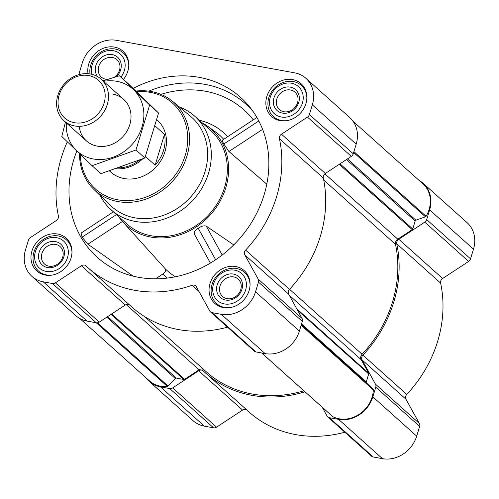 <?xml version="1.0" encoding="UTF-8"?>
<svg xmlns="http://www.w3.org/2000/svg" width="499" height="499" viewBox="0 0 499 499"><rect width="100%" height="100%" fill="white"/><g stroke="black" fill="none" stroke-linecap="round" stroke-linejoin="round"><path stroke-width="0.75" d="M322.161 407.178L327.082 416.072A4.185 3.643 -48.2 0 0 327.749 416.914A4.185 3.643 -48.2 0 0 329.359 417.688L338.578 419.372A29.285 25.518 -48.2 0 0 372.828 396.848L375.772 387.168A4.185 3.643 -48.2 0 0 375.522 384.218L362.099 359.929A4.185 3.643 -48.2 0 1 362.91 355.145A121.332 105.707 -48.2 0 0 396.742 243.793A4.185 3.643 -48.2 0 1 398.77 239.233L442.632 278.511L468.623 261.42A4.185 3.643 -48.2 0 0 470.545 258.862L473.489 249.182A29.285 25.518 -48.2 0 0 467.058 222.629L423.196 183.345A29.285 25.518 -48.2 0 0 419.166 180.476M442.632 278.511A4.185 3.643 -48.2 0 0 440.605 283.076A121.332 105.707 -48.2 0 1 406.772 394.428A4.185 3.643 -48.2 0 0 405.955 399.212L419.378 423.501A4.185 3.643 -48.2 0 1 419.628 426.452L416.69 436.132A29.285 25.518 -48.2 0 1 382.434 458.656L373.215 456.972A4.185 3.643 -48.2 0 1 371.605 456.192L327.749 416.914M145.945 377.731A29.285 25.518 -48.2 0 0 149.245 381.423A29.285 25.518 -48.2 0 0 160.497 386.868L169.716 388.553A4.185 3.643 -48.2 0 0 172.691 387.891L198.683 370.801A4.185 3.643 -48.2 0 1 203.261 370.913A4.185 3.643 -48.2 0 1 203.33 370.975A121.332 105.707 -48.2 0 0 205.276 372.772L249.132 412.049A121.332 105.707 -48.2 0 0 344.846 432.221M246.724 409.891A4.185 3.643 -48.2 0 0 242.545 410.078L216.547 427.169A4.185 3.643 -48.2 0 1 213.578 427.836L204.359 426.152A29.285 25.518 -48.2 0 1 193.101 420.707L149.245 381.423M76.821 151.022A107.385 93.556 -48.2 0 0 108.969 266.048A107.385 93.556 -48.2 0 0 264.146 194.716A107.385 93.556 -48.2 0 0 250.517 108.002A107.385 93.556 -48.2 0 0 133.152 88.417M113.385 211.844L81.075 233.089L82.098 237.175L87.924 244.211L133.171 276.147M118.419 216.354A64.153 55.888 -48.2 0 0 122.436 221.45A64.153 55.888 -48.2 0 0 179.896 234.842A64.153 55.888 -48.2 0 0 225.804 187.718A64.153 55.888 -48.2 0 0 207.659 126.284A64.153 55.888 -48.2 0 0 202.157 122.854M155.551 278.798L162.793 274.038C165.418 272.136 166.261 270.421 165.312 268.886L122.436 221.45M233.75 244.878L206.243 226.109C204.072 225.405 201.403 226.116 198.228 228.255C195.059 230.332 193.762 232.247 194.342 234.019L210.391 263.06M222.81 140.313C221.837 139.857 222.18 141.074 223.839 143.974L228.904 151.509L266.797 184.15M223.702 139.302A65.201 56.805 -48.2 0 0 215.605 131.998L207.659 126.284M88.036 73.702A22.037 19.199 131.8 0 1 88.741 64.04A22.037 19.199 131.8 0 1 122.979 51.197A22.037 19.199 131.8 0 1 123.446 79.397M31.942 250.991A22.037 19.199 131.8 0 1 66.18 238.142A22.037 19.199 131.8 0 1 65.781 267.364A22.037 19.199 131.8 0 1 36.783 270.969A22.037 19.199 131.8 0 1 31.942 250.991M210.023 283.494A22.037 19.199 131.8 0 1 244.261 270.645A22.037 19.199 131.8 0 1 243.861 299.868A22.037 19.199 131.8 0 1 214.857 303.473A22.037 19.199 131.8 0 1 210.023 283.494M266.822 96.544A22.037 19.199 131.8 0 1 301.059 83.695A22.037 19.199 131.8 0 1 300.66 112.917A22.037 19.199 131.8 0 1 271.656 116.529A22.037 19.199 131.8 0 1 266.822 96.544M67.315 141.816A121.332 105.707 -48.2 0 0 58.395 215.924A4.185 3.643 -48.2 0 1 56.368 220.489L30.377 237.58A4.185 3.643 -48.2 0 0 28.455 240.138L25.511 249.818A29.285 25.518 -48.2 0 0 31.942 276.371A29.285 25.518 -48.2 0 0 43.201 281.816L52.42 283.501A4.185 3.643 -48.2 0 0 55.389 282.839L81.381 265.749A4.185 3.643 -48.2 0 1 85.959 265.861A4.185 3.643 -48.2 0 1 86.028 265.923A121.332 105.707 -48.2 0 0 87.974 267.72A121.332 105.707 -48.2 0 0 192.096 285.285A4.185 3.643 -48.2 0 1 195.689 285.89A4.185 3.643 -48.2 0 1 196.357 286.732L209.78 311.02A4.185 3.643 -48.2 0 0 210.447 311.863A4.185 3.643 -48.2 0 0 212.056 312.636L221.275 314.32A29.285 25.518 -48.2 0 0 255.532 291.796L258.47 282.122A4.185 3.643 -48.2 0 0 258.22 279.166L244.797 254.877A4.185 3.643 -48.2 0 1 245.614 250.093A121.332 105.707 -48.2 0 0 279.446 138.741A4.185 3.643 -48.2 0 1 281.467 134.181L307.465 117.09A4.185 3.643 -48.2 0 0 309.386 114.533L312.33 104.852A29.285 25.518 -48.2 0 0 305.899 78.293A29.285 25.518 -48.2 0 0 294.641 72.848L116.566 40.344A29.285 25.518 -48.2 0 0 82.31 62.868L79.372 72.548A4.185 3.643 -48.2 0 0 79.266 74.532M332.421 416.328A1.117 0.973 -48.2 0 0 332.733 416.609A28.169 24.545 -48.2 0 0 359.143 414.332A28.169 24.545 -48.2 0 0 373.314 389.925A1.117 0.973 -48.2 0 0 373.046 389.22L366.497 382.889A1.117 0.973 -48.2 0 1 366.278 381.903L368.692 373.951A1.117 0.973 -48.2 0 0 368.624 373.165L361.17 359.667A4.74 4.129 -48.2 0 1 362.087 354.253A119.941 104.491 -48.2 0 0 395.489 244.31A4.74 4.129 -48.2 0 1 397.784 239.146L412.23 229.646A1.117 0.973 -48.2 0 0 412.742 228.966L415.156 221.013L346.506 159.537M31.942 276.371L75.804 315.655A29.285 25.518 -48.2 0 0 87.057 321.1L96.282 322.784A4.185 3.643 -48.2 0 0 99.251 322.117L125.243 305.026A4.185 3.643 -48.2 0 1 129.422 304.839M87.974 267.72L131.836 306.997A121.332 105.707 -48.2 0 0 227.544 327.169M210.447 311.863L254.309 351.14A4.185 3.643 -48.2 0 0 255.918 351.92L265.137 353.604A29.285 25.518 -48.2 0 0 299.388 331.08L302.332 321.4A4.185 3.643 -48.2 0 0 302.082 318.449L288.659 294.161A4.185 3.643 -48.2 0 1 289.476 289.376A121.332 105.707 -48.2 0 0 323.302 178.024A4.185 3.643 -48.2 0 1 325.329 173.459L351.321 156.368A4.185 3.643 -48.2 0 0 353.248 153.811L356.186 144.13A29.285 25.518 -48.2 0 0 349.755 117.577L305.899 78.293M79.834 318.524L149.5 380.918A28.169 24.545 -48.2 0 0 167.321 386.413A1.117 0.973 -48.2 0 0 168.057 386.045L175.249 378.467A1.117 0.973 -48.2 0 1 176.266 378.099L183.838 379.483A1.117 0.973 -48.2 0 0 184.63 379.309L199.07 369.809L126.203 304.546M203.854 369.622A4.74 4.129 -48.2 0 0 199.07 369.809M144.666 316.622L206.206 371.73A119.941 104.491 -48.2 0 0 303.879 390.798M353.055 121.269L422.94 183.857A28.169 24.545 -48.2 0 1 426.077 216.273A1.117 0.973 -48.2 0 1 425.429 216.809L415.923 220.209A1.117 0.973 -48.2 0 0 415.156 221.013M205.276 372.772A121.332 105.707 -48.2 0 0 304.983 391.79M398.77 239.233L424.761 222.136A4.185 3.643 -48.2 0 0 426.689 219.585L429.627 209.904A29.285 25.518 -48.2 0 0 423.196 183.345M179.303 106.942A62.755 54.678 131.8 0 1 194.772 116.242L210.79 130.582A62.755 54.678 131.8 0 1 209.649 213.809A62.755 54.678 131.8 0 1 127.052 224.082L111.04 209.742A62.755 54.678 131.8 0 1 100.093 195.39M262.605 129.353L228.904 151.509M258.819 120.97L223.839 143.974M116.448 214.589L82.098 237.175M122.473 221.494L87.924 244.211M198.228 228.255L215.63 259.742M206.243 226.109L222.211 255.008M136.651 91.785A57.697 50.268 131.8 0 1 187.718 140.125A57.697 50.268 131.8 0 1 133.763 200.136A57.697 50.268 131.8 0 1 80.345 154.422M156.879 119.748L157.297 120.122A34.868 30.377 131.8 0 1 156.661 166.36A34.868 30.377 131.8 0 1 110.778 172.068L109.637 171.045M135.903 91.068A59.094 51.484 131.8 0 1 172.76 101.484A59.094 51.484 131.8 0 1 172.897 180.894A59.094 51.484 131.8 0 1 93.955 189.483A59.094 51.484 131.8 0 1 79.547 153.661M172.76 101.484L190.618 116.367A59.917 52.202 131.8 0 1 190.755 196.887A59.917 52.202 131.8 0 1 110.709 205.6L93.955 189.483M194.772 116.242A62.755 54.678 131.8 0 1 193.637 199.469A62.755 54.678 131.8 0 1 111.04 209.742M270.283 97.18A18.132 15.793 131.8 0 1 298.839 86.963A18.132 15.793 131.8 0 1 289.956 116.198A18.132 15.793 131.8 0 1 270.283 97.18M273.995 97.854A13.947 12.151 131.8 0 1 295.957 90.001A13.947 12.151 131.8 0 1 289.127 112.487A13.947 12.151 131.8 0 1 273.995 97.854M286.675 120.689A20.921 18.226 131.8 0 1 273.421 116.61A20.921 18.226 131.8 0 1 268.83 97.642A20.921 18.226 131.8 0 1 301.334 85.441A20.921 18.226 131.8 0 1 306.848 98.172M92.009 74.357A18.132 15.793 131.8 0 1 92.203 64.677A18.132 15.793 131.8 0 1 116.623 51.703A18.132 15.793 131.8 0 1 120.908 77.127M97.773 76.727A13.947 12.151 131.8 0 1 95.914 65.35A13.947 12.151 131.8 0 1 115.606 55.819A13.947 12.151 131.8 0 1 116.448 76.628M104.054 80.539A13.947 12.151 131.8 0 1 101.883 79.852M90.026 73.946A20.921 18.226 131.8 0 1 90.749 65.138A20.921 18.226 131.8 0 1 123.259 52.938A20.921 18.226 131.8 0 1 128.773 65.668M35.404 251.621A18.132 15.793 131.8 0 1 63.959 241.41A18.132 15.793 131.8 0 1 55.077 270.639A18.132 15.793 131.8 0 1 35.404 251.621M39.115 252.301A13.947 12.151 131.8 0 1 61.084 244.441A13.947 12.151 131.8 0 1 54.248 266.928A13.947 12.151 131.8 0 1 39.115 252.301M51.802 275.136A20.921 18.226 131.8 0 1 38.548 271.051A20.921 18.226 131.8 0 1 33.951 252.082A20.921 18.226 131.8 0 1 66.461 239.888A20.921 18.226 131.8 0 1 71.975 252.613M213.485 284.124A18.132 15.793 131.8 0 1 242.04 273.907A18.132 15.793 131.8 0 1 233.158 303.143A18.132 15.793 131.8 0 1 213.485 284.124M217.196 284.804A13.947 12.151 131.8 0 1 239.158 276.945A13.947 12.151 131.8 0 1 232.328 299.431A13.947 12.151 131.8 0 1 217.196 284.804M229.877 307.64A20.921 18.226 131.8 0 1 216.622 303.554A20.921 18.226 131.8 0 1 212.031 284.586A20.921 18.226 131.8 0 1 244.535 272.392A20.921 18.226 131.8 0 1 250.049 285.116M276.826 98.964A11.683 10.18 131.8 0 1 294.978 92.153A11.683 10.18 131.8 0 1 294.766 107.641A11.683 10.18 131.8 0 1 279.396 109.555A11.683 10.18 131.8 0 1 276.826 98.964M220.028 285.908A11.683 10.18 131.8 0 1 238.179 279.097A11.683 10.18 131.8 0 1 237.967 294.591A11.683 10.18 131.8 0 1 222.598 296.5A11.683 10.18 131.8 0 1 220.028 285.908M41.953 253.405A11.683 10.18 131.8 0 1 60.105 246.593A11.683 10.18 131.8 0 1 59.892 262.087A11.683 10.18 131.8 0 1 44.517 264.002A11.683 10.18 131.8 0 1 41.953 253.405M107.566 79.391A11.683 10.18 131.8 0 1 101.316 77.052A11.683 10.18 131.8 0 1 98.752 66.461A11.683 10.18 131.8 0 1 116.903 59.649A11.683 10.18 131.8 0 1 114.202 77.308M139.377 160.285A34.075 29.691 131.8 0 1 119.38 167.851M142.652 158.913A34.868 30.377 131.8 0 1 116.485 168.83M155.22 126.054L164.495 134.362L155.133 165.194A34.868 30.377 -48.2 0 0 164.495 134.362M145.427 156.505L155.133 165.194M59.15 95.041A25.324 22.062 131.8 0 1 99.039 80.769A25.324 22.062 131.8 0 1 86.633 121.606A25.324 22.062 131.8 0 1 59.15 95.041M57.815 95.465A27.894 24.301 131.8 0 1 101.154 79.204A27.894 24.301 131.8 0 1 100.648 116.192A27.894 24.301 131.8 0 1 63.941 120.758A27.894 24.301 131.8 0 1 57.815 95.465M103.561 81.356A41.698 36.327 131.8 0 1 116.86 81.331A41.698 36.327 131.8 0 1 142.876 123.746A41.698 36.327 131.8 0 1 99.376 159.549A41.698 36.327 131.8 0 1 66.342 122.91M112.955 94.186A27.894 24.301 131.8 0 1 130.644 121.095A27.894 24.301 131.8 0 1 104.129 146.369A27.894 24.301 131.8 0 1 79.241 126.334M65.463 122.118L61.782 136.445L92.053 165.699L135.984 149.987L149.65 105.015L119.38 75.754L103.031 80.882M119.38 75.754L128.287 83.732L158.551 112.992L144.891 157.965L100.954 173.677L92.053 165.699M149.65 105.015L158.551 112.992M135.984 149.987L144.891 157.965M148.783 91.155A105.882 92.246 131.8 0 1 253.018 111.389M165.312 268.886A70.671 61.57 -48.2 0 0 175.417 276.745M199.226 120.228A69.729 60.753 131.8 0 1 227.631 136.72M160.952 94.38A100.324 87.4 131.8 0 1 253.292 119.847M162.793 274.038A76.241 66.423 -48.2 0 0 167.19 278.074M412.23 229.646L339.264 164.296M397.784 239.146L324.849 173.82M43.201 281.816L87.057 321.1M52.42 283.501L167.321 386.413M55.389 282.839L99.251 322.117M81.381 265.749L125.243 305.026M192.096 285.285L198.945 291.422M212.056 312.636L255.918 351.92M221.275 314.32L265.137 353.604M255.532 291.796L299.388 331.08M258.47 282.122L302.332 321.4M258.22 279.166L302.082 318.449M244.797 254.877L288.659 294.161M245.614 250.093L289.476 289.376M279.446 138.741L323.302 178.024M281.467 134.181L325.329 173.459M307.465 117.09L351.321 156.368M309.386 114.533L353.248 153.811M312.33 104.852L356.186 144.13M184.63 379.309L111.664 313.958M368.624 373.165L296.743 308.787M361.17 359.667L289.283 295.289M168.057 386.045L97.448 322.803M175.249 378.467L106.792 317.158M176.266 378.099L107.616 316.622M183.838 379.483L111.09 314.333M332.733 416.609L261.682 352.968M373.314 389.925L301.147 325.292M373.046 389.22L301.259 324.93M366.497 382.889L301.371 324.562M366.278 381.903L301.558 323.938M368.692 373.951L297.541 310.228M362.087 354.253L289.557 289.289M395.489 244.31L323.714 180.033M412.742 228.966L340 163.815M415.923 220.209L347.472 158.9M425.429 216.809L353.641 152.513M426.077 216.273L353.91 151.64M160.497 386.868L204.359 426.152M169.716 388.553L213.578 427.836M172.691 387.891L216.547 427.169M198.683 370.801L242.545 410.078M329.359 417.688L373.215 456.972M338.578 419.372L382.434 458.656M372.828 396.848L416.69 436.132M375.772 387.168L419.628 426.452M375.522 384.218L419.378 423.501M362.099 359.929L405.955 399.212M362.91 355.145L406.772 394.428M396.742 243.793L440.605 283.076M424.761 222.136L468.623 261.42M426.689 219.585L470.545 258.862M429.627 209.904L473.489 249.182M332.559 416.484L261.632 352.961M256.898 117.471L222.323 140.213M273.421 116.61L276.895 119.723M301.334 85.441L304.808 88.554M123.259 52.938L126.727 56.05M38.548 271.051L42.016 274.163M66.461 239.888L69.929 242.994M216.622 303.554L220.096 306.667M244.535 272.392L248.009 275.498M63.941 120.758L86.458 140.93M101.154 79.204L123.677 99.37"/></g></svg>
